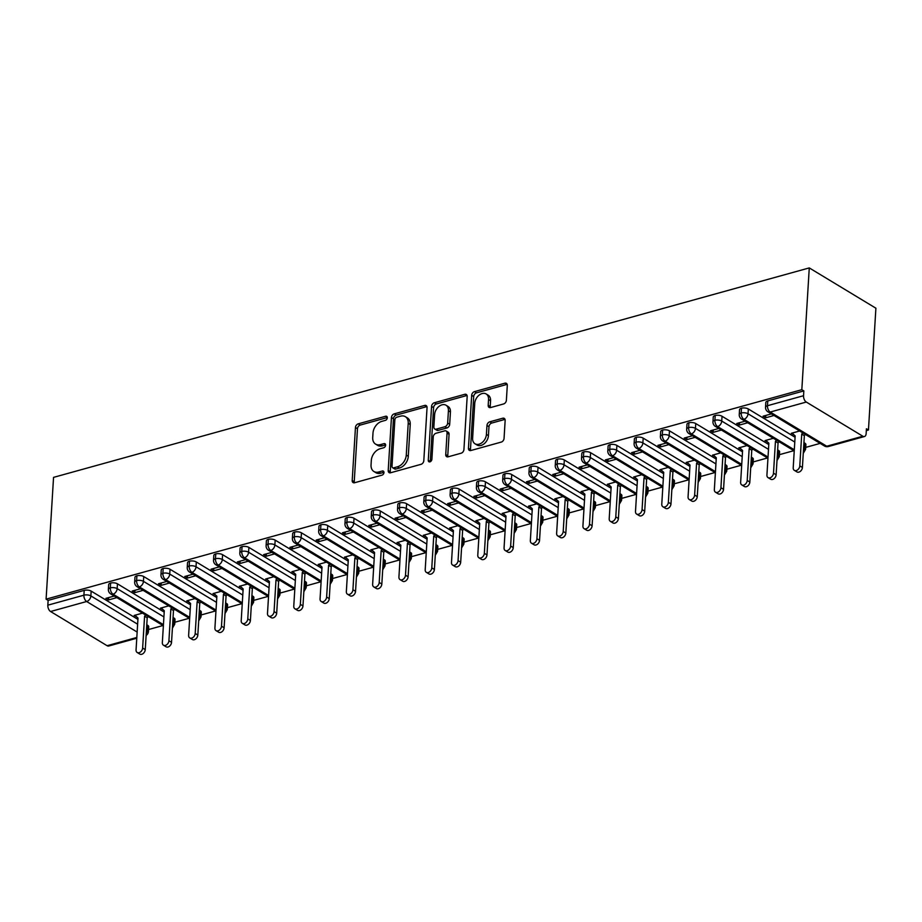 <?xml version="1.0" encoding="UTF-8"?>
<svg xmlns="http://www.w3.org/2000/svg" width="922" height="922" viewBox="0 0 922 922"><rect width="100%" height="100%" fill="white"/><g stroke="black" fill="none" stroke-linecap="round" stroke-linejoin="round"><path stroke-width="1.38" d="M387.309 417.816A2.282 1.602 -58.8 0 0 386.675 416.364A2.282 1.602 -58.8 0 0 385.627 416.248L358.209 423.855A3.262 2.293 -58.8 0 0 355.454 427.508L352.204 480.512A3.262 2.293 -58.8 0 0 353.103 482.575A3.262 2.293 -58.8 0 0 354.613 482.736L382.019 475.141A2.282 1.602 -58.8 0 0 383.955 472.571A2.282 1.602 -58.8 0 0 383.333 471.13A2.282 1.602 -58.8 0 0 382.273 471.015L378.723 471.995A10.43 7.33 -58.8 0 1 373.906 471.499A10.43 7.33 -58.8 0 1 371.047 464.861L371.312 460.447A10.43 7.33 -58.8 0 1 380.152 448.737L383.702 447.758A2.282 1.602 -58.8 0 0 385.627 445.199A2.282 1.602 -58.8 0 0 385.004 443.747A2.282 1.602 -58.8 0 0 383.955 443.632L380.406 444.623A10.43 7.33 -58.8 0 1 375.588 444.116A10.43 7.33 -58.8 0 1 372.719 437.489L372.995 433.063A10.43 7.33 -58.8 0 1 381.823 421.354L385.373 420.374A2.282 1.602 -58.8 0 0 387.309 417.816M503.619 403.951A3.262 2.293 -58.8 0 0 506.385 400.286L507.296 385.419A3.262 2.293 -58.8 0 0 506.397 383.356A3.262 2.293 -58.8 0 0 504.899 383.195L474.45 391.631A3.262 2.293 -58.8 0 0 471.684 395.296L468.445 448.288A3.262 2.293 -58.8 0 0 469.344 450.362A3.262 2.293 -58.8 0 0 470.842 450.524L501.291 442.076A3.262 2.293 -58.8 0 0 504.057 438.423L505.152 420.455A3.262 2.293 -58.8 0 0 504.253 418.392A3.262 2.293 -58.8 0 0 502.755 418.231L489.72 421.838A3.262 2.293 -58.8 0 0 486.966 425.503L486.413 434.412A8.713 6.131 -58.8 0 1 482.183 442.502A8.713 6.131 -58.8 0 1 475.003 443.782A8.713 6.131 -58.8 0 1 472.617 438.238L474.749 403.34A8.713 6.131 -58.8 0 1 478.979 395.25A8.713 6.131 -58.8 0 1 486.159 393.971A8.713 6.131 -58.8 0 1 488.545 399.514L488.199 405.334A3.262 2.293 -58.8 0 0 489.086 407.409A3.262 2.293 -58.8 0 0 490.596 407.559L503.619 403.951M46.1 599.162L53.545 477.377L809.274 267.91L801.829 389.695L46.1 599.162L48.117 600.383L47.829 605.178L83.902 595.186L84.202 590.38L48.117 600.383M427.047 407.662A3.262 2.293 -58.8 0 0 426.16 405.588A3.262 2.293 -58.8 0 0 424.65 405.438L394.201 413.874A3.262 2.293 -58.8 0 0 391.447 417.539L388.208 470.531A3.262 2.293 -58.8 0 0 389.096 472.606A3.262 2.293 -58.8 0 0 390.605 472.756L421.054 464.319A3.262 2.293 -58.8 0 0 423.809 460.666L427.047 407.662M434.331 402.753L464.769 394.316A3.262 2.293 -58.8 0 1 466.278 394.466A3.262 2.293 -58.8 0 1 467.177 396.541L463.927 449.544A3.262 2.293 -58.8 0 1 461.173 453.198L448.138 456.816A3.262 2.293 -58.8 0 1 446.64 456.655A3.262 2.293 -58.8 0 1 445.741 454.581L447.055 433.086A3.262 2.293 -58.8 0 0 446.156 431.012A3.262 2.293 -58.8 0 0 444.658 430.862L436.014 433.259A3.262 2.293 -58.8 0 0 433.248 436.913L431.888 459.294A2.282 1.602 -58.8 0 1 430.77 461.415A2.282 1.602 -58.8 0 1 428.891 461.749A2.282 1.602 -58.8 0 1 428.269 460.297L431.565 406.418A3.262 2.293 -58.8 0 1 434.331 402.753L436.348 403.974L466.786 395.538L464.769 394.316M862.831 436.233L806.301 402.05L770.227 412.042L826.757 446.236L862.831 436.233A4.979 2.835 74.5 0 0 864.444 436.532A4.979 2.835 74.5 0 0 866.138 433.571L866.438 428.776L868.455 429.998L875.9 308.213L809.274 267.91M137.148 632.054L86.656 601.513L50.583 611.517L107.113 645.711L136.813 637.471M50.583 611.517A4.979 2.835 -105.5 0 1 47.829 605.178M136.767 638.231L108.715 646.011A4.979 2.835 -105.5 0 1 107.113 645.711M868.455 429.998L866.323 430.586M820.131 443.39L805.713 447.389M793.842 450.674L779.424 454.673M767.565 457.957L753.136 461.957M741.276 465.241L726.847 469.24M714.988 472.525L700.559 476.524M688.699 479.809L674.282 483.808M662.422 487.104L647.993 491.103M636.134 494.388L621.705 498.387M609.845 501.672L595.416 505.671M583.557 508.956L569.128 512.955M557.268 516.239L542.851 520.239M530.991 523.535L516.562 527.522M504.703 530.818L490.274 534.818M478.414 538.102L463.985 542.101M452.126 545.386L437.708 549.385M425.837 552.67L411.419 556.669M399.56 559.954L385.131 563.953M373.272 567.249L358.842 571.248M346.983 574.533L332.554 578.532M320.695 581.817L306.277 585.816M294.406 589.1L279.988 593.1M268.129 596.384L253.7 600.383M241.841 603.679L227.411 607.667M215.552 610.963L201.123 614.962M189.264 618.247L174.846 622.246M162.975 625.531L148.557 629.53M801.829 389.695L803.846 390.916L803.546 395.711A4.979 2.835 74.5 0 0 806.301 402.05M142.484 613.142L134.163 615.447L136.79 616.933M108.658 597.583L108.519 599.934L105.892 598.343L114.224 596.038M108.519 599.934L116.852 597.629M803.846 390.916L767.772 400.92L767.473 405.715L803.546 395.711M824.452 445.994A4.979 4.979 0 0 0 828.359 446.536A4.979 2.835 74.5 0 1 826.757 446.236A4.979 3.504 -58.8 0 1 824.452 445.994L767.922 411.811A4.979 3.504 -58.8 0 0 770.227 412.042A4.979 2.835 74.5 0 1 767.473 405.715A4.979 2.121 3.5 0 0 765.537 407.247L765.825 402.441A4.979 2.121 3.5 0 1 767.772 400.92M84.202 590.38A4.979 2.121 3.5 0 1 91.163 591.117L137.92 619.4M146.782 624.759L147.693 625.312A4.979 2.121 3.5 0 1 148.73 626.718L148.43 631.512A4.979 2.121 -176.5 0 0 147.405 630.118L147.693 625.312M741.484 408.204L741.184 412.998A4.979 2.121 3.5 0 0 739.248 414.531L739.536 409.725A4.979 2.121 3.5 0 1 741.484 408.204A4.979 2.121 3.5 0 1 748.318 408.976L795.075 437.259M803.926 442.606L804.848 443.171A4.979 2.121 3.5 0 1 805.886 444.565L805.586 449.371A4.979 2.121 -176.5 0 0 804.56 447.965L804.848 443.171M799.639 430.989L791.318 433.294L794.026 434.861M771.38 413.897L763.047 416.202L765.675 417.793L773.996 415.476M715.195 415.488L714.907 420.282A4.979 2.121 3.5 0 0 712.96 421.815L713.259 417.009A4.979 2.121 3.5 0 1 715.195 415.488A4.979 2.121 3.5 0 1 722.03 416.26L768.787 444.542M777.649 449.901L778.571 450.455A4.979 2.121 3.5 0 1 779.597 451.849L779.297 456.655A4.979 2.121 -176.5 0 0 778.272 455.261L778.571 450.455M773.351 438.273L765.029 440.589L767.738 442.145M745.091 421.181L736.759 423.486L739.386 425.077L747.719 422.772M688.907 422.772L688.619 427.578A4.979 2.121 3.5 0 0 686.671 429.099L686.971 424.304A4.979 2.121 3.5 0 1 688.907 422.772A4.979 2.121 3.5 0 1 695.753 423.544L742.498 451.826M751.361 457.185L752.283 457.738A4.979 2.121 3.5 0 1 753.309 459.133L753.02 463.939A4.979 2.121 -176.5 0 0 751.983 462.544L752.283 457.738M747.074 445.557L738.741 447.873L741.449 449.429M718.803 428.465L710.47 430.77L713.098 432.36L721.43 430.055M662.618 430.055L662.33 434.861A4.979 2.121 3.5 0 0 660.383 436.383L660.682 431.588A4.979 2.121 3.5 0 1 662.618 430.055A4.979 2.121 3.5 0 1 669.464 430.828L716.221 459.11M725.072 464.469L725.994 465.022A4.979 2.121 3.5 0 1 727.02 466.428L726.732 471.223A4.979 2.121 -176.5 0 0 725.706 469.828L725.994 465.022M720.785 452.852L712.452 455.157L715.161 456.724M692.514 435.749L684.193 438.065L686.809 439.644L695.142 437.339M636.341 437.339L636.042 442.145A4.979 2.121 3.5 0 0 634.106 443.666L634.394 438.872A4.979 2.121 3.5 0 1 636.341 437.339A4.979 2.121 3.5 0 1 643.176 438.123L689.933 466.394M698.784 471.753L699.706 472.318A4.979 2.121 3.5 0 1 700.732 473.712L700.443 478.506A4.979 2.121 -176.5 0 0 699.418 477.112L699.706 472.318M694.497 460.136L686.164 462.441L688.872 464.008M666.237 443.033L657.905 445.349L660.532 446.928L668.853 444.623M610.053 444.635L609.753 449.429A4.979 2.121 3.5 0 0 607.817 450.962L608.105 446.156A4.979 2.121 3.5 0 1 610.053 444.635A4.979 2.121 3.5 0 1 616.887 445.407L663.644 473.689M672.495 479.037L673.417 479.601A4.979 2.121 3.5 0 1 674.455 480.996L674.155 485.79A4.979 2.121 -176.5 0 0 673.129 484.396L673.417 479.601M668.208 467.419L659.887 469.724L662.595 471.292M639.949 450.328L631.616 452.633L634.244 454.223L642.565 451.907M583.764 451.918L583.476 456.713A4.979 2.121 3.5 0 0 581.528 458.246L581.828 453.44A4.979 2.121 3.5 0 1 583.764 451.918A4.979 2.121 3.5 0 1 590.599 452.69L637.356 480.973M646.218 486.332L647.14 486.885A4.979 2.121 3.5 0 1 648.166 488.28L647.866 493.086A4.979 2.121 -176.5 0 0 646.841 491.68L647.14 486.885M641.919 474.703L633.598 477.008L636.307 478.576M613.66 457.612L605.328 459.917L607.955 461.507L616.288 459.202M557.476 459.202L557.188 463.997A4.979 2.121 3.5 0 0 555.24 465.529L555.54 460.735A4.979 2.121 3.5 0 1 557.476 459.202A4.979 2.121 3.5 0 1 564.322 459.974L611.079 488.257M619.93 493.616L620.852 494.169A4.979 2.121 3.5 0 1 621.877 495.563L621.589 500.369A4.979 2.121 -176.5 0 0 620.552 498.975L620.852 494.169M615.642 481.987L607.31 484.304L610.018 485.859M587.372 464.895L579.039 467.2L581.667 468.791L589.999 466.486M531.187 466.486L530.899 471.292A4.979 2.121 3.5 0 0 528.951 472.813L529.251 468.019A4.979 2.121 3.5 0 1 531.187 466.486A4.979 2.121 3.5 0 1 538.033 467.258L584.79 495.54M593.641 500.9L594.563 501.453A4.979 2.121 3.5 0 1 595.589 502.859L595.301 507.653A4.979 2.121 -176.5 0 0 594.275 506.259L594.563 501.453M589.354 489.282L581.021 491.587L583.73 493.155M561.083 472.179L552.762 474.484L555.378 476.075L563.711 473.77M504.91 473.77L504.611 478.576A4.979 2.121 3.5 0 0 502.674 480.097L502.963 475.303A4.979 2.121 3.5 0 1 504.91 473.77A4.979 2.121 3.5 0 1 511.745 474.553L558.502 502.824M567.353 508.183L568.275 508.748A4.979 2.121 3.5 0 1 569.3 510.143L569.012 514.937A4.979 2.121 -176.5 0 0 567.987 513.542L568.275 508.748M563.065 496.566L554.733 498.871L557.441 500.439M534.806 479.463L526.474 481.78L529.101 483.358L537.422 481.053M478.622 481.065L478.322 485.859A4.979 2.121 3.5 0 0 476.386 487.392L476.674 482.586A4.979 2.121 3.5 0 1 478.622 481.065A4.979 2.121 3.5 0 1 485.456 481.837L532.213 510.12M541.064 515.467L541.998 516.032A4.979 2.121 3.5 0 1 543.023 517.426L542.724 522.221A4.979 2.121 -176.5 0 0 541.698 520.826L541.998 516.032M536.777 503.85L528.456 506.155L531.164 507.722M508.518 486.747L500.185 489.063L502.813 490.654L511.134 488.337M452.333 488.349L452.045 493.143A4.979 2.121 3.5 0 0 450.097 494.676L450.397 489.87A4.979 2.121 3.5 0 1 452.333 488.349A4.979 2.121 3.5 0 1 459.168 489.121L505.924 517.403M514.787 522.751L515.709 523.316A4.979 2.121 3.5 0 1 516.735 524.71L516.435 529.516A4.979 2.121 -176.5 0 0 515.41 528.11L515.709 523.316M510.488 511.134L502.167 513.439L504.876 515.006M482.229 494.042L473.896 496.347L476.524 497.938L484.857 495.621M426.045 495.633L425.757 500.427A4.979 2.121 3.5 0 0 423.809 501.96L424.108 497.154A4.979 2.121 3.5 0 1 426.045 495.633A4.979 2.121 3.5 0 1 432.891 496.405L479.647 524.687M488.499 530.046L489.421 530.599A4.979 2.121 3.5 0 1 490.446 531.994L490.158 536.8A4.979 2.121 -176.5 0 0 489.121 535.394L489.421 530.599M484.211 518.418L475.879 520.734L478.587 522.29M455.941 501.326L447.619 503.631L450.236 505.221L458.568 502.916M399.756 502.916L399.468 507.711A4.979 2.121 3.5 0 0 397.532 509.244L397.82 504.449A4.979 2.121 3.5 0 1 399.756 502.916A4.979 2.121 3.5 0 1 406.602 503.689L453.359 531.971M462.21 537.33L463.132 537.883A4.979 2.121 3.5 0 1 464.158 539.278L463.87 544.084A4.979 2.121 -176.5 0 0 462.844 542.689L463.132 537.883M457.923 525.701L449.59 528.018L452.299 529.574M429.652 508.61L421.331 510.915L423.947 512.505L432.28 510.2M373.479 510.2L373.18 515.006A4.979 2.121 3.5 0 0 371.243 516.527L371.531 511.733A4.979 2.121 3.5 0 1 373.479 510.2A4.979 2.121 3.5 0 1 380.313 510.972L427.07 539.255M435.922 544.614L436.844 545.167A4.979 2.121 3.5 0 1 437.869 546.573L437.581 551.368A4.979 2.121 -176.5 0 0 436.555 549.973L436.844 545.167M431.634 532.997L423.302 535.302L426.01 536.869M403.375 515.894L395.042 518.21L397.67 519.789L405.991 517.484M347.191 517.484L346.891 522.29A4.979 2.121 3.5 0 0 344.955 523.811L345.243 519.017A4.979 2.121 3.5 0 1 347.191 517.484A4.979 2.121 3.5 0 1 354.025 518.268L400.782 546.539M409.633 551.898L410.567 552.462A4.979 2.121 3.5 0 1 411.592 553.857L411.293 558.651A4.979 2.121 -176.5 0 0 410.267 557.257L410.567 552.462M405.346 540.28L397.025 542.585L399.733 544.153M377.086 523.177L368.754 525.494L371.382 527.073L379.714 524.768M320.902 524.779L320.614 529.574A4.979 2.121 3.5 0 0 318.666 531.107L318.966 526.301A4.979 2.121 3.5 0 1 320.902 524.779A4.979 2.121 3.5 0 1 327.736 525.552L374.493 553.834M383.356 559.181L384.278 559.746A4.979 2.121 3.5 0 1 385.304 561.141L385.004 565.935A4.979 2.121 -176.5 0 0 383.978 564.541L384.278 559.746M379.069 547.564L370.736 549.869L373.445 551.437M350.798 530.473L342.465 532.778L345.093 534.368L353.426 532.052M294.614 532.063L294.325 536.858A4.979 2.121 3.5 0 0 292.378 538.39L292.677 533.584A4.979 2.121 3.5 0 1 294.614 532.063A4.979 2.121 3.5 0 1 301.459 532.835L348.216 561.118M357.068 566.477L357.99 567.03A4.979 2.121 3.5 0 1 359.015 568.425L358.727 573.23A4.979 2.121 -176.5 0 0 357.701 571.824L357.99 567.03M352.78 554.848L344.448 557.153L347.156 558.72M324.509 537.757L316.188 540.062L318.805 541.652L327.137 539.335M268.337 539.347L268.037 544.141A4.979 2.121 3.5 0 0 266.101 545.674L266.389 540.88A4.979 2.121 3.5 0 1 268.337 539.347A4.979 2.121 3.5 0 1 275.171 540.119L321.928 568.401M330.779 573.761L331.701 574.314A4.979 2.121 3.5 0 1 332.727 575.708L332.439 580.514A4.979 2.121 -176.5 0 0 331.413 579.12L331.701 574.314M326.492 562.132L318.159 564.448L320.868 566.004M298.221 545.04L289.9 547.345L292.516 548.936L300.849 546.631M242.048 546.631L241.748 551.437A4.979 2.121 3.5 0 0 239.812 552.958L240.1 548.164A4.979 2.121 3.5 0 1 242.048 546.631A4.979 2.121 3.5 0 1 248.882 547.403L295.639 575.685M304.49 581.044L305.413 581.598A4.979 2.121 3.5 0 1 306.45 583.004L306.15 587.798A4.979 2.121 -176.5 0 0 305.124 586.404L305.413 581.598M300.203 569.427L291.871 571.732L294.579 573.3M271.944 552.324L263.611 554.629L266.239 556.22L274.56 553.915M215.76 553.915L215.46 558.72A4.979 2.121 3.5 0 0 213.524 560.242L213.812 555.447A4.979 2.121 3.5 0 1 215.76 553.915A4.979 2.121 3.5 0 1 222.594 554.698L269.351 582.969M278.202 588.328L279.135 588.893A4.979 2.121 3.5 0 1 280.161 590.287L279.862 595.082A4.979 2.121 -176.5 0 0 278.836 593.687L279.135 588.893M273.915 576.711L265.594 579.016L268.302 580.583M245.655 559.608L237.323 561.924L239.951 563.503L248.283 561.198M189.471 561.198L189.183 566.004A4.979 2.121 3.5 0 0 187.235 567.526L187.535 562.731A4.979 2.121 3.5 0 1 189.471 561.198A4.979 2.121 3.5 0 1 196.305 561.982L243.062 590.264M251.925 595.612L252.847 596.177A4.979 2.121 3.5 0 1 253.873 597.571L253.573 602.366A4.979 2.121 -176.5 0 0 252.547 600.971L252.847 596.177M247.638 583.995L239.305 586.3L242.013 587.867M219.367 566.892L211.034 569.208L213.662 570.799L221.995 568.482M163.182 568.494L162.894 573.288A4.979 2.121 3.5 0 0 160.947 574.821L161.246 570.015A4.979 2.121 3.5 0 1 163.182 568.494A4.979 2.121 3.5 0 1 170.028 569.266L216.785 597.548M225.636 602.896L226.558 603.461A4.979 2.121 3.5 0 1 227.584 604.855L227.296 609.649A4.979 2.121 -176.5 0 0 226.27 608.255L226.558 603.461M221.349 591.279L213.017 593.584L215.725 595.151M193.078 574.187L184.757 576.492L187.373 578.082L195.706 575.766M136.905 575.777L136.606 580.572A4.979 2.121 3.5 0 0 134.67 582.105L134.958 577.299A4.979 2.121 3.5 0 1 136.905 575.777A4.979 2.121 3.5 0 1 143.74 576.55L190.497 604.832M199.348 610.191L200.27 610.744A4.979 2.121 3.5 0 1 201.296 612.139L201.008 616.945A4.979 2.121 -176.5 0 0 199.982 615.539L200.27 610.744M195.061 598.562L186.728 600.879L189.436 602.435M166.79 581.471L158.469 583.776L161.096 585.366L169.418 583.061M110.617 583.061L110.317 587.856A4.979 2.121 3.5 0 0 108.381 589.389L108.669 584.594A4.979 2.121 3.5 0 1 110.617 583.061A4.979 2.121 3.5 0 1 117.451 583.833L164.208 612.116M173.059 617.475L173.981 618.028A4.979 2.121 3.5 0 1 175.019 619.423L174.719 624.229A4.979 2.121 -176.5 0 0 173.693 622.834L173.981 618.028M168.772 605.846L160.451 608.163L163.159 609.719M140.513 588.755L132.18 591.06L134.808 592.65L143.129 590.345M117.451 583.833L117.163 588.639A4.979 2.121 3.5 0 0 110.317 587.856A4.979 2.835 74.5 0 0 113.072 594.194L163.436 624.655M134.808 592.65L134.946 590.299M161.096 585.366L161.235 583.015M187.373 578.082L187.523 575.72M213.662 570.799L213.812 568.436M239.951 563.503L240.089 561.152M266.239 556.22L266.377 553.868M292.516 548.936L292.666 546.585M318.805 541.652L318.954 539.289M345.093 534.368L345.243 532.006M371.382 527.073L371.52 524.722M397.67 519.789L397.808 517.438M423.947 512.505L424.097 510.154M450.236 505.221L450.385 502.87M476.524 497.938L476.674 495.575M502.813 490.654L502.951 488.291M529.101 483.358L529.24 481.007M555.378 476.075L555.528 473.724M581.667 468.791L581.817 466.44M607.955 461.507L608.094 459.144M634.244 454.223L634.382 451.861M660.532 446.928L660.671 444.577M686.809 439.644L686.959 437.293M713.098 432.36L713.248 430.009M739.386 425.077L739.525 422.725M765.675 417.793L765.813 415.43M143.74 576.55L143.44 581.344A4.979 2.121 3.5 0 0 136.606 580.572A4.979 2.835 74.5 0 0 139.36 586.911L189.725 617.371M170.028 569.266L169.729 574.06A4.979 2.121 3.5 0 0 162.894 573.288A4.979 2.835 74.5 0 0 165.649 579.615L216.013 610.087M196.305 561.982L196.017 566.776A4.979 2.121 3.5 0 0 189.183 566.004A4.979 2.835 74.5 0 0 191.937 572.332L242.302 602.804M222.594 554.698L222.306 559.493A4.979 2.121 3.5 0 0 215.46 558.72A4.979 2.835 74.5 0 0 218.214 565.048L268.59 595.508M248.882 547.403L248.594 552.209A4.979 2.121 3.5 0 0 241.748 551.437A4.979 2.835 74.5 0 0 244.503 557.764L294.867 588.224M275.171 540.119L274.871 544.925A4.979 2.121 3.5 0 0 268.037 544.141A4.979 2.835 74.5 0 0 270.791 550.48L321.156 580.941M301.459 532.835L301.16 537.63A4.979 2.121 3.5 0 0 294.325 536.858A4.979 2.835 74.5 0 0 297.08 543.196L347.444 573.657M327.736 525.552L327.448 530.346A4.979 2.121 3.5 0 0 320.614 529.574A4.979 2.835 74.5 0 0 323.368 535.901L373.733 566.373M354.025 518.268L353.737 523.062A4.979 2.121 3.5 0 0 346.891 522.29A4.979 2.835 74.5 0 0 349.645 528.617L400.021 559.089M380.313 510.972L380.025 515.778A4.979 2.121 3.5 0 0 373.18 515.006A4.979 2.835 74.5 0 0 375.934 521.333L426.298 551.794M406.602 503.689L406.302 508.495A4.979 2.121 3.5 0 0 399.468 507.711A4.979 2.835 74.5 0 0 402.223 514.05L452.587 544.51M432.891 496.405L432.591 501.199A4.979 2.121 3.5 0 0 425.757 500.427A4.979 2.835 74.5 0 0 428.511 506.766L478.875 537.226M459.168 489.121L458.879 493.915A4.979 2.121 3.5 0 0 452.045 493.143A4.979 2.835 74.5 0 0 454.788 499.47L505.164 529.943M485.456 481.837L485.168 486.632A4.979 2.121 3.5 0 0 478.322 485.859A4.979 2.835 74.5 0 0 481.077 492.187L531.452 522.659M511.745 474.553L511.456 479.348A4.979 2.121 3.5 0 0 504.611 478.576A4.979 2.835 74.5 0 0 507.365 484.903L557.729 515.363M538.033 467.258L537.733 472.064A4.979 2.121 3.5 0 0 530.899 471.292A4.979 2.835 74.5 0 0 533.654 477.619L584.018 508.08M564.322 459.974L564.022 464.78A4.979 2.121 3.5 0 0 557.188 463.997A4.979 2.835 74.5 0 0 559.942 470.335L610.306 500.796M590.599 452.69L590.311 457.485A4.979 2.121 3.5 0 0 583.476 456.713A4.979 2.835 74.5 0 0 586.219 463.051L636.595 493.512M616.887 445.407L616.599 450.201A4.979 2.121 3.5 0 0 609.753 449.429A4.979 2.835 74.5 0 0 612.508 455.756L662.883 486.228M643.176 438.123L642.876 442.917A4.979 2.121 3.5 0 0 636.042 442.145A4.979 2.835 74.5 0 0 638.796 448.472L689.16 478.944M669.464 430.828L669.165 435.633A4.979 2.121 3.5 0 0 662.33 434.861A4.979 2.835 74.5 0 0 665.085 441.189L715.449 471.649M695.753 423.544L695.453 428.35A4.979 2.121 3.5 0 0 688.619 427.578A4.979 2.835 74.5 0 0 691.373 433.905L741.737 464.365M722.03 416.26L721.742 421.066A4.979 2.121 3.5 0 0 714.907 420.282A4.979 2.835 74.5 0 0 717.65 426.621L768.026 457.082M748.318 408.976L748.03 413.771A4.979 2.121 3.5 0 0 741.184 412.998A4.979 2.835 74.5 0 0 743.939 419.326L794.315 449.798M375.588 444.116L377.605 445.338A10.43 7.33 -58.8 0 0 382.423 445.833L380.406 444.623M385.638 444.946L382.423 445.833M373.906 471.499L375.922 472.721A10.43 7.33 -58.8 0 0 380.751 473.217L378.723 471.995M383.955 472.329L380.751 473.217M387.309 417.562L360.225 425.077A3.262 2.293 -58.8 0 0 357.471 428.73L354.232 481.733A3.262 2.293 -58.8 0 0 354.359 482.794M426.921 406.602A3.262 2.293 -58.8 0 0 426.667 406.66L396.218 415.096A3.262 2.293 -58.8 0 0 393.464 418.749L390.225 471.753A3.262 2.293 -58.8 0 0 390.352 472.813M396.794 417.205A2.282 1.602 -58.8 0 0 394.858 419.775L392.011 466.29A2.282 1.602 -58.8 0 0 392.634 467.742A2.282 1.602 -58.8 0 0 393.694 467.846L397.44 466.809A10.43 7.33 -58.8 0 0 406.268 455.099L408.216 423.302A10.43 7.33 -58.8 0 0 405.357 416.675A10.43 7.33 -58.8 0 0 400.528 416.168L396.794 417.205M392.634 467.742L394.662 468.964A2.282 1.602 -58.8 0 0 395.711 469.068L393.694 467.846M405.357 416.675L407.374 417.897A10.43 7.33 -58.8 0 1 410.232 424.523L408.285 456.321A10.43 7.33 -58.8 0 1 399.457 468.03L395.711 469.068M446.156 431.012L448.184 432.234A3.262 2.293 -58.8 0 1 449.072 434.308L447.758 455.802A3.262 2.293 -58.8 0 0 447.885 456.874M436.348 403.974A3.262 2.293 -58.8 0 0 433.582 407.639L430.286 461.519A2.282 1.602 -58.8 0 0 430.286 461.726M448.415 410.786A8.713 6.131 -58.8 0 0 446.029 405.242A8.713 6.131 -58.8 0 0 438.849 406.521A8.713 6.131 -58.8 0 0 434.619 414.612L433.859 426.909A3.262 2.293 -58.8 0 0 434.758 428.984A3.262 2.293 -58.8 0 0 436.267 429.133L444.911 426.736A3.262 2.293 -58.8 0 0 447.666 423.083L448.415 410.786L450.443 412.007A8.713 6.131 -58.8 0 0 448.046 406.464L446.029 405.242M434.758 428.984L436.774 430.194A3.262 2.293 -58.8 0 0 438.284 430.355L436.267 429.133M450.443 412.007L449.682 424.304A3.262 2.293 -58.8 0 1 446.928 427.958L438.284 430.355M486.159 393.971L488.176 395.192A8.713 6.131 -58.8 0 1 490.573 400.736L490.216 406.556A3.262 2.293 -58.8 0 0 490.343 407.616M475.003 443.782L477.02 445.003A8.713 6.131 -58.8 0 0 484.2 443.724A8.713 6.131 -58.8 0 0 488.43 435.633L486.413 434.412M505.026 419.395A3.262 2.293 -58.8 0 0 504.772 419.452L491.737 423.06A3.262 2.293 -58.8 0 0 488.983 426.725L488.43 435.633M507.169 384.359A3.262 2.293 -58.8 0 0 506.916 384.416L476.467 392.853A3.262 2.293 -58.8 0 0 473.701 396.518L470.462 449.51A3.262 2.293 -58.8 0 0 470.589 450.57M142.633 648.039L145.261 649.63A4.149 2.916 121.2 0 1 143.244 653.479A4.149 2.916 121.2 0 1 139.821 654.09L137.194 652.499A4.149 2.916 -58.8 0 0 140.617 651.889A4.149 2.916 -58.8 0 0 142.633 648.039L144.581 616.242L145.526 614.974M134.946 615.228L138 618.063L136.064 649.86A4.149 2.916 -58.8 0 0 137.194 652.499M145.261 649.63L147.197 617.832L148.154 616.564M147.197 617.832L144.581 616.242M168.922 640.755L171.538 642.346A4.149 2.916 121.2 0 1 169.521 646.195A4.149 2.916 121.2 0 1 166.11 646.806L163.482 645.216A4.149 2.916 -58.8 0 0 166.905 644.605A4.149 2.916 -58.8 0 0 168.922 640.755L170.858 608.958L171.815 607.69M161.235 607.944L164.289 610.779L162.341 642.576A4.149 2.916 -58.8 0 0 163.482 645.216M171.538 642.346L173.486 610.548L174.442 609.281M173.486 610.548L170.858 608.958M195.199 633.472L197.827 635.051A4.149 2.916 121.2 0 1 195.81 638.911A4.149 2.916 121.2 0 1 192.398 639.511L189.771 637.932A4.149 2.916 -58.8 0 0 193.182 637.321A4.149 2.916 -58.8 0 0 195.199 633.472L197.147 601.674L198.103 600.406M187.523 600.66L190.577 603.495L188.63 635.293A4.149 2.916 -58.8 0 0 189.771 637.932M197.827 635.051L199.774 603.265L200.731 601.997M199.774 603.265L197.147 601.674M221.487 626.176L224.115 627.767A4.149 2.916 121.2 0 1 222.098 631.628A4.149 2.916 121.2 0 1 218.675 632.227L216.059 630.648A4.149 2.916 -58.8 0 0 219.471 630.037A4.149 2.916 -58.8 0 0 221.487 626.176L223.435 594.39L224.392 593.123M213.812 593.365L216.866 596.211L214.918 628.009A4.149 2.916 -58.8 0 0 216.059 630.648M224.115 627.767L226.063 595.969L227.019 594.713M226.063 595.969L223.435 594.39M247.776 618.893L250.404 620.483A4.149 2.916 121.2 0 1 248.387 624.332A4.149 2.916 121.2 0 1 244.964 624.943L242.348 623.353A4.149 2.916 -58.8 0 0 245.759 622.753A4.149 2.916 -58.8 0 0 247.776 618.893L249.724 587.095L250.68 585.839M240.089 586.081L243.154 588.928L241.207 620.713A4.149 2.916 -58.8 0 0 242.348 623.353M250.404 620.483L252.34 588.685L253.296 587.418M252.34 588.685L249.724 587.095M274.065 611.609L276.692 613.199A4.149 2.916 121.2 0 1 274.675 617.048A4.149 2.916 121.2 0 1 271.252 617.659L268.625 616.069A4.149 2.916 -58.8 0 0 272.048 615.458A4.149 2.916 -58.8 0 0 274.065 611.609L276.012 579.811L276.957 578.543M266.377 578.797L269.431 581.632L267.495 613.43A4.149 2.916 -58.8 0 0 268.625 616.069M276.692 613.199L278.628 581.402L279.585 580.134M278.628 581.402L276.012 579.811M300.353 604.325L302.969 605.915A4.149 2.916 121.2 0 1 300.952 609.765A4.149 2.916 121.2 0 1 297.541 610.376L294.913 608.785A4.149 2.916 -58.8 0 0 298.336 608.174A4.149 2.916 -58.8 0 0 300.353 604.325L302.289 572.527L303.246 571.26M292.666 571.513L295.72 574.348L293.772 606.146A4.149 2.916 -58.8 0 0 294.913 608.785M302.969 605.915L304.917 574.118L305.873 572.85M304.917 574.118L302.289 572.527M326.63 597.041L329.258 598.62A4.149 2.916 121.2 0 1 327.241 602.481A4.149 2.916 121.2 0 1 323.829 603.092L321.202 601.501A4.149 2.916 -58.8 0 0 324.613 600.89A4.149 2.916 -58.8 0 0 326.63 597.041L328.578 565.244L329.534 563.976M318.954 564.229L322.008 567.065L320.061 598.862A4.149 2.916 -58.8 0 0 321.202 601.501M329.258 598.62L331.205 566.834L332.162 565.566M331.205 566.834L328.578 565.244M352.919 589.757L355.546 591.336A4.149 2.916 121.2 0 1 353.529 595.197A4.149 2.916 121.2 0 1 350.106 595.796L347.49 594.217A4.149 2.916 -58.8 0 0 350.902 593.607A4.149 2.916 -58.8 0 0 352.919 589.757L354.866 557.96L355.823 556.692M345.231 556.934L348.297 559.781L346.349 591.578A4.149 2.916 -58.8 0 0 347.49 594.217M355.546 591.336L357.494 559.55L358.451 558.283M357.494 559.55L354.866 557.96M379.207 582.462L381.835 584.052A4.149 2.916 121.2 0 1 379.818 587.902A4.149 2.916 121.2 0 1 376.395 588.513L373.779 586.922A4.149 2.916 -58.8 0 0 377.19 586.323A4.149 2.916 -58.8 0 0 379.207 582.462L381.155 550.676L382.111 549.408M371.52 549.65L374.574 552.497L372.638 584.283A4.149 2.916 -58.8 0 0 373.779 586.922M381.835 584.052L383.771 552.255L384.728 550.987M383.771 552.255L381.155 550.676M405.496 575.178L408.112 576.769A4.149 2.916 121.2 0 1 406.095 580.618A4.149 2.916 121.2 0 1 402.683 581.229L400.056 579.638A4.149 2.916 -58.8 0 0 403.479 579.039A4.149 2.916 -58.8 0 0 405.496 575.178L407.432 543.381L408.388 542.124M397.808 542.367L400.863 545.202L398.926 576.999A4.149 2.916 -58.8 0 0 400.056 579.638M408.112 576.769L410.06 544.971L411.016 543.703M410.06 544.971L407.432 543.381M431.784 567.894L434.4 569.485A4.149 2.916 121.2 0 1 432.383 573.334A4.149 2.916 121.2 0 1 428.972 573.945L426.344 572.355A4.149 2.916 -58.8 0 0 429.767 571.744A4.149 2.916 -58.8 0 0 431.784 567.894L433.72 536.097L434.677 534.829M424.097 535.083L427.151 537.918L425.203 569.715A4.149 2.916 -58.8 0 0 426.344 572.355M434.4 569.485L436.348 537.687L437.305 536.42M436.348 537.687L433.72 536.097M458.061 560.611L460.689 562.201A4.149 2.916 121.2 0 1 458.672 566.05A4.149 2.916 121.2 0 1 455.261 566.661L452.633 565.071A4.149 2.916 -58.8 0 0 456.044 564.46A4.149 2.916 -58.8 0 0 458.061 560.611L460.009 528.813L460.965 527.545M450.385 527.799L453.44 530.634L451.492 562.432A4.149 2.916 -58.8 0 0 452.633 565.071M460.689 562.201L462.637 530.404L463.593 529.136M462.637 530.404L460.009 528.813M484.35 553.327L486.977 554.906A4.149 2.916 121.2 0 1 484.96 558.767A4.149 2.916 121.2 0 1 481.538 559.377L478.921 557.787A4.149 2.916 -58.8 0 0 482.333 557.176A4.149 2.916 -58.8 0 0 484.35 553.327L486.297 521.529L487.254 520.262M476.662 520.515L479.728 523.35L477.78 555.148A4.149 2.916 -58.8 0 0 478.921 557.787M486.977 554.906L488.925 523.12L489.87 521.852M488.925 523.12L486.297 521.529M510.638 546.031L513.266 547.622A4.149 2.916 121.2 0 1 511.249 551.483A4.149 2.916 121.2 0 1 507.826 552.082L505.198 550.503A4.149 2.916 -58.8 0 0 508.621 549.892A4.149 2.916 -58.8 0 0 510.638 546.031L512.586 514.245L513.542 512.978M502.951 513.22L506.005 516.066L504.069 547.864A4.149 2.916 -58.8 0 0 505.198 550.503M513.266 547.622L515.202 515.824L516.159 514.568M515.202 515.824L512.586 514.245M536.927 538.748L539.543 540.338A4.149 2.916 121.2 0 1 537.526 544.187A4.149 2.916 121.2 0 1 534.115 544.798L531.487 543.208A4.149 2.916 -58.8 0 0 534.91 542.609A4.149 2.916 -58.8 0 0 536.927 538.748L538.863 506.962L539.819 505.694M529.24 505.936L532.294 508.783L530.346 540.569A4.149 2.916 -58.8 0 0 531.487 543.208M539.543 540.338L541.491 508.541L542.447 507.273M541.491 508.541L538.863 506.962M563.204 531.464L565.831 533.054A4.149 2.916 121.2 0 1 563.815 536.904A4.149 2.916 121.2 0 1 560.403 537.514L557.775 535.924A4.149 2.916 -58.8 0 0 561.187 535.313A4.149 2.916 -58.8 0 0 563.204 531.464L565.151 499.666L566.108 498.399M555.528 498.652L558.582 501.487L556.634 533.285A4.149 2.916 -58.8 0 0 557.775 535.924M565.831 533.054L567.779 501.257L568.736 499.989M567.779 501.257L565.151 499.666M589.492 524.18L592.12 525.77A4.149 2.916 121.2 0 1 590.103 529.62A4.149 2.916 121.2 0 1 586.692 530.231L584.064 528.64A4.149 2.916 -58.8 0 0 587.475 528.029A4.149 2.916 -58.8 0 0 589.492 524.18L591.44 492.383L592.397 491.115M581.817 491.368L584.871 494.204L582.923 526.001A4.149 2.916 -58.8 0 0 584.064 528.64M592.12 525.77L594.068 493.973L595.024 492.705M594.068 493.973L591.44 492.383M615.781 516.896L618.408 518.487A4.149 2.916 121.2 0 1 616.392 522.336A4.149 2.916 121.2 0 1 612.969 522.947L610.352 521.356A4.149 2.916 -58.8 0 0 613.764 520.746A4.149 2.916 -58.8 0 0 615.781 516.896L617.728 485.099L618.685 483.831M608.094 484.085L611.159 486.92L609.212 518.717A4.149 2.916 -58.8 0 0 610.352 521.356M618.408 518.487L620.356 486.689L621.301 485.421M620.356 486.689L617.728 485.099M642.069 509.612L644.697 511.191A4.149 2.916 121.2 0 1 642.68 515.052A4.149 2.916 121.2 0 1 639.257 515.652L636.629 514.073A4.149 2.916 -58.8 0 0 640.052 513.462A4.149 2.916 -58.8 0 0 642.069 509.612L644.017 477.815L644.962 476.547M634.382 476.801L637.436 479.636L635.5 511.433A4.149 2.916 -58.8 0 0 636.629 514.073M644.697 511.191L646.633 479.405L647.59 478.138M646.633 479.405L644.017 477.815M668.358 502.317L670.974 503.908A4.149 2.916 121.2 0 1 668.957 507.768A4.149 2.916 121.2 0 1 665.546 508.368L662.918 506.789A4.149 2.916 -58.8 0 0 666.341 506.178A4.149 2.916 -58.8 0 0 668.358 502.317L670.294 470.531L671.251 469.263M660.671 469.505L663.725 472.352L661.777 504.138A4.149 2.916 -58.8 0 0 662.918 506.789M670.974 503.908L672.922 472.11L673.878 470.842M672.922 472.11L670.294 470.531M694.635 495.033L697.263 496.624A4.149 2.916 121.2 0 1 695.246 500.473A4.149 2.916 121.2 0 1 691.834 501.084L689.207 499.493A4.149 2.916 -58.8 0 0 692.618 498.894A4.149 2.916 -58.8 0 0 694.635 495.033L696.583 463.236L697.539 461.98M686.959 462.222L690.013 465.057L688.066 496.854A4.149 2.916 -58.8 0 0 689.207 499.493M697.263 496.624L699.21 464.826L700.167 463.559M699.21 464.826L696.583 463.236M720.923 487.75L723.551 489.34A4.149 2.916 121.2 0 1 721.534 493.189A4.149 2.916 121.2 0 1 718.123 493.8L715.495 492.21A4.149 2.916 -58.8 0 0 718.906 491.599A4.149 2.916 -58.8 0 0 720.923 487.75L722.871 455.952L723.828 454.684M713.248 454.938L716.302 457.773L714.354 489.57A4.149 2.916 -58.8 0 0 715.495 492.21M723.551 489.34L725.499 457.543L726.455 456.275M725.499 457.543L722.871 455.952M747.212 480.466L749.84 482.056A4.149 2.916 121.2 0 1 747.823 485.906A4.149 2.916 121.2 0 1 744.4 486.516L741.784 484.926A4.149 2.916 -58.8 0 0 745.195 484.315A4.149 2.916 -58.8 0 0 747.212 480.466L749.16 448.668L750.116 447.401M739.525 447.654L742.59 450.489L740.643 482.287A4.149 2.916 -58.8 0 0 741.784 484.926M749.84 482.056L751.776 450.259L752.732 448.991M751.776 450.259L749.16 448.668M773.5 473.182L776.128 474.761A4.149 2.916 121.2 0 1 774.111 478.622A4.149 2.916 121.2 0 1 770.688 479.233L768.061 477.642A4.149 2.916 -58.8 0 0 771.484 477.031A4.149 2.916 -58.8 0 0 773.5 473.182L775.448 441.384L776.393 440.117M765.813 440.37L768.867 443.205L766.931 475.003A4.149 2.916 -58.8 0 0 768.061 477.642M776.128 474.761L778.064 442.975L779.021 441.707M778.064 442.975L775.448 441.384M799.789 465.898L802.405 467.477A4.149 2.916 121.2 0 1 800.388 471.338A4.149 2.916 121.2 0 1 796.977 471.937L794.349 470.358A4.149 2.916 -58.8 0 0 797.772 469.747A4.149 2.916 -58.8 0 0 799.789 465.898L801.725 434.101L802.682 432.833M792.102 433.075L795.156 435.922L793.208 467.719A4.149 2.916 -58.8 0 0 794.349 470.358M802.405 467.477L804.353 435.68L805.309 434.423M804.353 435.68L801.725 434.101M387.263 417.24L385.627 416.248M383.921 472.006L382.273 471.015M385.592 444.623L383.955 443.632M91.163 591.117L90.875 595.923A4.979 3.504 -58.8 0 1 86.656 601.513A4.979 2.835 -105.5 0 1 83.902 595.186A4.979 2.121 3.5 0 1 90.875 595.923L137.632 624.206M146.483 629.553L147.405 630.118A4.979 3.504 -58.8 0 1 146.252 633.345M163.378 625.773L110.767 593.952A4.979 3.504 -58.8 0 0 113.072 594.194A4.979 3.504 -58.8 0 0 117.163 588.639L163.92 616.922M172.771 622.269L173.693 622.834A4.979 3.504 -58.8 0 1 172.541 626.061M143.44 581.344L190.197 609.638M199.06 614.986L199.982 615.55A4.979 3.504 -58.8 0 1 198.829 618.777M215.944 611.194L163.344 579.385A4.979 3.504 -58.8 0 0 165.649 579.615A4.979 3.504 -58.8 0 0 169.729 574.072L216.486 602.343M225.337 607.702L226.27 608.255M242.232 603.91L189.632 572.101A4.979 3.504 -58.8 0 0 191.937 572.332A4.979 3.504 -58.8 0 0 196.017 566.776L242.774 595.059M251.625 600.418L252.547 600.971A4.979 3.504 -58.8 0 1 251.395 604.198M268.521 596.626L215.921 564.806A4.979 3.504 -58.8 0 0 218.214 565.048A4.979 3.504 -58.8 0 0 222.306 559.493L269.063 587.775M277.914 593.134L278.836 593.687A4.979 3.504 -58.8 0 1 277.683 596.914M294.81 589.342L242.198 557.522A4.979 3.504 -58.8 0 0 244.503 557.764A4.979 3.504 -58.8 0 0 248.594 552.209L295.351 580.491M304.202 585.85L305.124 586.404A4.979 3.504 -58.8 0 1 303.972 589.631M321.087 582.059L268.486 550.238A4.979 3.504 -58.8 0 0 270.791 550.48A4.979 3.504 -58.8 0 0 274.883 544.925L321.628 573.207M330.491 578.555L331.413 579.12A4.979 3.504 -58.8 0 1 330.249 582.347M347.375 574.763L294.775 542.954A4.979 3.504 -58.8 0 0 297.08 543.196A4.979 3.504 -58.8 0 0 301.16 537.641L347.917 565.912M356.768 571.271L357.69 571.836A4.979 3.504 -58.8 0 1 356.537 575.063M327.448 530.346L374.205 558.628M383.056 563.987L383.978 564.541A4.979 3.504 -58.8 0 1 382.826 567.768M399.952 560.196L347.352 528.375A4.979 3.504 -58.8 0 0 349.645 528.617A4.979 3.504 -58.8 0 0 353.737 523.062L400.494 551.344M409.345 556.704L410.267 557.257A4.979 3.504 -58.8 0 1 409.114 560.484M426.241 552.912L373.629 521.091A4.979 3.504 -58.8 0 0 375.934 521.333A4.979 3.504 -58.8 0 0 380.025 515.778L426.771 544.061M435.633 549.42L436.555 549.973A4.979 3.504 -58.8 0 1 435.403 553.2M452.518 545.628L399.918 513.808A4.979 3.504 -58.8 0 0 402.223 514.05A4.979 3.504 -58.8 0 0 406.302 508.495L453.059 536.777M461.922 542.124L462.844 542.689A4.979 3.504 -58.8 0 1 461.68 545.916M478.806 538.344L426.206 506.524A4.979 3.504 -58.8 0 0 428.511 506.766A4.979 3.504 -58.8 0 0 432.591 501.211L479.348 529.493M488.199 534.841L489.121 535.405A4.979 3.504 -58.8 0 1 487.969 538.632M505.095 531.049L452.495 499.24A4.979 3.504 -58.8 0 0 454.788 499.47A4.979 3.504 -58.8 0 0 458.879 493.927L505.636 522.198M514.488 527.557L515.41 528.11A4.979 3.504 -58.8 0 1 514.257 531.349M531.383 523.765L478.783 491.956A4.979 3.504 -58.8 0 0 481.077 492.187A4.979 3.504 -58.8 0 0 485.168 486.632L531.925 514.914M540.776 520.273L541.698 520.826A4.979 3.504 -58.8 0 1 540.546 524.053M557.66 516.481L505.06 484.661A4.979 3.504 -58.8 0 0 507.365 484.903A4.979 3.504 -58.8 0 0 511.456 479.348L558.202 507.63M567.065 512.989L567.987 513.542A4.979 3.504 -58.8 0 1 566.834 516.769M583.949 509.198L531.349 477.377A4.979 3.504 -58.8 0 0 533.654 477.619A4.979 3.504 -58.8 0 0 537.733 472.064L584.49 500.346M593.353 505.705L594.264 506.259A4.979 3.504 -58.8 0 1 593.111 509.486M610.237 501.914L557.637 470.093A4.979 3.504 -58.8 0 0 559.942 470.335A4.979 3.504 -58.8 0 0 564.022 464.78L610.779 493.063M619.63 498.41L620.552 498.975A4.979 3.504 -58.8 0 1 619.4 502.202M636.526 494.618L583.926 462.809A4.979 3.504 -58.8 0 0 586.219 463.051A4.979 3.504 -58.8 0 0 590.311 457.496L637.067 485.767M645.919 491.126L646.841 491.68M662.814 487.335L610.214 455.526A4.979 3.504 -58.8 0 0 612.508 455.756A4.979 3.504 -58.8 0 0 616.599 450.213L663.356 478.483M672.207 483.843L673.129 484.396A4.979 3.504 -58.8 0 1 671.977 487.623M689.091 480.051L636.491 448.23A4.979 3.504 -58.8 0 0 638.796 448.472A4.979 3.504 -58.8 0 0 642.888 442.917L689.633 471.2M698.496 476.559L699.418 477.112A4.979 3.504 -58.8 0 1 698.265 480.339M715.38 472.767L662.78 440.947A4.979 3.504 -58.8 0 0 665.085 441.189A4.979 3.504 -58.8 0 0 669.165 435.633L715.921 463.916M724.773 469.275L725.706 469.828M741.668 465.483L689.068 433.663A4.979 3.504 -58.8 0 0 691.373 433.905A4.979 3.504 -58.8 0 0 695.453 428.35L742.21 456.632M751.061 461.98L751.983 462.544A4.979 3.504 -58.8 0 1 750.831 465.771M767.957 458.199L715.357 426.379A4.979 3.504 -58.8 0 0 717.65 426.621A4.979 3.504 -58.8 0 0 721.742 421.066L768.499 449.348M777.35 454.696L778.272 455.261A4.979 3.504 -58.8 0 1 777.119 458.488M748.03 413.771L794.787 442.053M803.638 447.412L804.56 447.965A4.979 3.504 -58.8 0 1 803.408 451.204M189.655 618.489L137.055 586.669A4.979 3.504 -58.8 0 0 139.36 586.911A4.979 3.504 -58.8 0 0 143.452 581.356M225.106 611.493A4.979 3.504 -58.8 0 0 226.259 608.255M373.664 567.479L321.063 535.67A4.979 3.504 -58.8 0 0 323.368 535.901A4.979 3.504 -58.8 0 0 327.448 530.357M645.688 494.918A4.979 3.504 -58.8 0 0 646.841 491.691M724.542 473.055A4.979 3.504 -58.8 0 0 725.695 469.828M794.245 450.904L741.634 419.095A4.979 3.504 -58.8 0 0 743.939 419.326A4.979 3.504 -58.8 0 0 748.03 413.782M354.232 481.733L352.204 480.512M357.471 428.73L355.454 427.508M360.225 425.077L358.209 423.855M390.225 471.753L388.208 470.531M393.464 418.749L391.447 417.539M396.218 415.096L394.201 413.874M426.667 406.66L424.65 405.438M399.457 468.03L397.44 466.809M408.285 456.321L406.268 455.099M410.232 424.523L408.216 423.302M447.758 455.802L445.741 454.581M449.072 434.308L447.055 433.086M430.286 461.519L428.269 460.297M433.582 407.639L431.565 406.418M446.928 427.958L444.911 426.736M449.682 424.304L447.666 423.083M490.216 406.556L488.199 405.334M490.573 400.736L488.545 399.514M488.983 426.725L486.966 425.503M491.737 423.06L489.72 421.838M504.772 419.452L502.755 418.231M470.462 449.51L468.445 448.288M473.701 396.518L471.684 395.296M476.467 392.853L474.45 391.631M506.916 384.416L504.899 383.195M828.359 446.536L864.444 436.532M108.381 589.389A4.979 4.979 0 0 0 110.767 593.952M146.125 635.419A4.979 4.979 0 0 0 148.43 631.512M134.67 582.105A4.979 4.979 0 0 0 137.055 586.669M174.719 624.229L172.414 628.136M160.947 574.821A4.979 4.979 0 0 0 163.344 579.385M201.008 616.945L198.703 620.852M187.235 567.526A4.979 4.979 0 0 0 189.632 572.101M227.296 609.649L224.98 613.556M213.524 560.242A4.979 4.979 0 0 0 215.921 564.806M253.573 602.366L251.268 606.273M239.812 552.958A4.979 4.979 0 0 0 242.198 557.522M279.862 595.082L277.557 598.989M266.101 545.674A4.979 4.979 0 0 0 268.486 550.238M306.15 587.798L303.845 591.705M292.378 538.39A4.979 4.979 0 0 0 294.775 542.954M332.439 580.514L330.122 584.421M318.666 531.107A4.979 4.979 0 0 0 321.063 535.67M358.727 573.23L356.411 577.126M344.955 523.811A4.979 4.979 0 0 0 347.352 528.375M385.004 565.935L382.699 569.842M371.243 516.527A4.979 4.979 0 0 0 373.629 521.091M411.293 558.651L408.988 562.558M397.532 509.244A4.979 4.979 0 0 0 399.918 513.808M437.581 551.368L435.276 555.275M423.809 501.96A4.979 4.979 0 0 0 426.206 506.524M463.87 544.084L461.553 547.991M450.097 494.676A4.979 4.979 0 0 0 452.495 499.24M490.158 536.8L487.842 540.707M476.386 487.392A4.979 4.979 0 0 0 478.783 491.956M516.435 529.516L514.13 533.412M502.674 480.097A4.979 4.979 0 0 0 505.06 484.661M542.724 522.221L540.419 526.128M528.951 472.813A4.979 4.979 0 0 0 531.349 477.377M569.012 514.937L566.707 518.844M555.24 465.529A4.979 4.979 0 0 0 557.637 470.093M595.301 507.653L592.984 511.56M581.528 458.246A4.979 4.979 0 0 0 583.926 462.809M621.589 500.369L619.273 504.276M607.817 450.962A4.979 4.979 0 0 0 610.214 455.526M647.866 493.086L645.561 496.993M634.106 443.666A4.979 4.979 0 0 0 636.491 448.23M674.155 485.79L671.85 489.697M660.383 436.383A4.979 4.979 0 0 0 662.78 440.947M700.443 478.506L698.138 482.413M686.671 429.099A4.979 4.979 0 0 0 689.068 433.663M726.732 471.223L724.415 475.13M712.96 421.815A4.979 4.979 0 0 0 715.357 426.379M753.02 463.939L750.704 467.846M739.248 414.531A4.979 4.979 0 0 0 741.634 419.095M779.297 456.655L776.992 460.562M765.537 407.247A4.979 4.979 0 0 0 767.922 411.811M805.586 449.371L803.281 453.267"/></g></svg>
